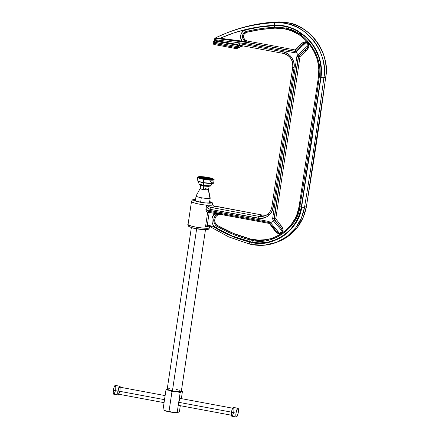 <?xml version="1.0" encoding="UTF-8"?>
<svg xmlns="http://www.w3.org/2000/svg" width="439" height="439" viewBox="0 0 439 439"><rect width="100%" height="100%" fill="white"/><g stroke="black" fill="none" stroke-linecap="round" stroke-linejoin="round"><path stroke-width="0.66" d="M199.279 184.166L203.449 185.521C199.696 184.599 198.241 184.073 199.087 183.936C198.461 181.944 197.907 180.945 197.413 180.95L203.252 182.69A5.027 1.196 -79.4 0 1 203.427 185.395L199.087 183.936L203.449 185.521L210.594 185.862M210.04 185.077L210.841 185.692L207.587 185.944L203.427 185.395A5.027 1.196 100.6 0 0 203.252 182.69L203.751 179.348A8.33 1.207 -171.5 0 1 197.671 177.257A8.33 1.207 -171.5 0 1 197.929 177.016M207.91 177.504L213.458 179.414L209.403 179.781L203.97 179.074L198.423 177.164L202.478 176.796L207.91 177.504L199.986 176.736L198.439 177.115L198.812 177.603L203.97 179.074L210.879 179.853L213.195 179.644L213.442 179.463L213.069 178.975L207.91 177.504M207.806 177.543L202.659 176.873L198.823 177.224L204.075 179.035L199.761 177.91L198.878 177.389L199.065 177.01L203.674 176.955L209.107 177.806L213.003 179.189L212.317 179.694L210.616 179.77L204.075 179.035L209.216 179.705L213.058 179.353L207.806 177.543M207.521 177.658L211.982 179.194L208.723 179.491L204.354 178.92L199.893 177.383L203.153 177.087L207.521 177.658L201.967 177.032L200.102 177.202L200.206 177.735L204.354 178.92L209.913 179.546L211.357 179.48L211.938 179.052L207.521 177.658M207.417 177.696L203.339 177.164L200.294 177.444L204.459 178.882L200.585 177.773L200.305 177.405L200.881 177.175L208.454 177.91L211.543 179.002L209.65 179.463L204.459 178.882L208.541 179.414L211.587 179.134L207.417 177.696M207.137 177.811L210.511 178.975L204.739 178.766L201.364 177.603L207.137 177.811L202.319 177.345L201.523 177.466L201.6 177.872L204.739 178.766L208.948 179.238L210.479 178.865L207.137 177.811M207.032 177.85L201.764 177.663L204.843 178.728L202.313 178.069L201.77 177.636L202.198 177.466L207.801 178.009L210.083 178.816L208.684 179.156L204.843 178.728L210.116 178.914L207.032 177.85M206.774 177.954A3.216 0.466 8.5 0 0 202.763 177.79A3.216 0.466 8.5 0 0 205.106 178.624L202.78 177.888L204.354 177.647L207.883 178.201L209.118 178.788L205.106 178.624A3.216 0.466 8.5 0 0 209.112 178.788A3.216 0.466 8.5 0 0 206.774 177.954M205.002 178.662A3.622 0.527 -171.5 0 1 202.368 177.729A3.622 0.527 -171.5 0 1 206.879 177.916A3.622 0.527 -171.5 0 1 209.513 178.849A3.622 0.527 -171.5 0 1 205.002 178.662L209.513 178.849L208.13 178.19L204.157 177.57L202.384 177.839L205.002 178.662M206.511 178.058A2.211 0.318 8.5 0 0 203.756 177.949A2.211 0.318 8.5 0 0 205.364 178.519L203.767 178.014L204.503 177.833L208.124 178.629L205.364 178.519A2.211 0.318 8.5 0 0 208.124 178.635A2.211 0.318 8.5 0 0 206.511 178.058M205.26 178.558A2.618 0.379 -171.5 0 1 203.361 177.883A2.618 0.379 -171.5 0 1 206.615 178.02A2.618 0.379 -171.5 0 1 208.52 178.695A2.618 0.379 -171.5 0 1 205.26 178.558L208.52 178.695L204.651 177.768L203.372 177.965L205.26 178.558M206.253 178.163L204.75 178.102L206.473 178.207L207.126 178.443L206.533 178.53L205.628 178.415L207.131 178.475L206.253 178.163M205.523 178.453L204.349 178.042L206.357 178.124L207.526 178.541L205.523 178.453L207.521 178.492L205.145 177.971L204.36 178.086L205.523 178.453M197.671 177.257L197.171 180.599A8.33 1.207 8.5 0 0 203.252 182.69L213.316 183.326L210.265 181.554M198.016 176.928L197.786 177.093A8.33 1.207 8.5 0 0 203.751 179.348L203.833 179.128A8.127 1.18 -171.5 0 1 198.016 176.928A8.127 1.18 -171.5 0 1 208.042 177.449L211.999 178.393L213.914 179.304L213.14 179.875L209.935 179.908L201.024 178.514L198.318 177.554L197.918 177.032L201.94 176.67L208.042 177.449A8.127 1.18 -171.5 0 1 213.914 179.31A8.127 1.18 -171.5 0 1 203.833 179.128L203.751 179.348A8.33 1.207 8.5 0 0 214.084 179.529L213.914 179.31M199.29 184.188L202.483 185.324M204.481 185.697L205.584 185.856M206.709 185.982L208.728 186.109M209.507 186.092L210.078 186.037M203.449 185.521L207.587 185.944L210.841 185.692C212.01 186.218 209.546 186.158 203.449 185.521M213.969 179.414A8.33 1.207 -171.5 0 1 214.144 179.716A8.33 1.207 -171.5 0 1 203.751 179.348L203.252 182.69A8.33 1.207 8.5 0 0 213.645 183.058L214.144 179.716M200.585 185.071L203.718 186.059A4.758 1.136 -79.4 0 1 203.23 189.549C201.271 189.22 200.294 188.825 200.305 188.364A4.209 0.609 -171.5 0 0 200.168 188.463L200.557 185.011L203.718 186.059L203.745 185.571L203.718 186.059L204.13 186.136L208.986 186.383M205.414 188.677A4.209 0.609 -171.5 0 1 208.481 189.703A4.209 0.609 -171.5 0 1 208.338 189.862L203.23 189.549A4.209 0.609 -171.5 0 1 200.168 188.463L196.101 195.882A7.139 1.037 8.5 0 0 201.292 197.731L200.612 202.302L201.292 197.731A7.139 1.037 -171.5 0 1 196.085 195.937A7.139 1.037 -171.5 0 1 196.332 195.723M191.36 227.561L167.215 389.113A7.139 1.037 8.5 0 0 172.423 390.908L196.65 228.807L172.423 390.908L173.789 391.144L168.889 390.079L167.506 389.519L167.385 388.883M209.441 203.142L210.204 198.044A7.139 1.037 -171.5 0 1 209.957 198.263A7.139 1.037 -171.5 0 1 201.292 197.731A7.139 1.037 8.5 0 0 209.957 198.263A7.139 1.037 8.5 0 0 210.204 197.989L208.481 189.703L209.957 198.263L208.338 189.862A4.209 0.609 -171.5 0 1 203.23 189.549A4.758 1.136 100.6 0 0 203.718 186.059L209.063 186.114M167.16 388.938L166.875 389.086L167.16 388.938M182.399 391.632L181.686 391.209L182.399 391.632L181.351 398.628L182.399 391.632M178.261 412.314L179.441 411.42L180.297 405.691L179.441 411.42L178.261 412.314L177.213 412.309L180.171 392.521L181.356 391.588L181.356 391.072A7.216 1.048 -171.5 0 1 181.164 391.456L181.636 391.506L180.171 392.521L176.127 391.588L171.962 391.643L169.031 390.266L165.975 389.87L166.875 389.086L165.975 389.87L163.017 409.664L165.975 389.87L169.031 390.266L171.962 391.643L169.004 411.431L165.937 410.997L163.615 410.01L164.554 410.52A7.101 1.026 8.5 0 0 170.99 412.144A7.101 1.026 8.5 0 0 177.619 412.473L178.009 412.391M179.397 405.526A3.715 0.889 -79.4 0 1 179.26 405.609L179.26 405.609A3.715 0.889 -79.4 0 1 179.123 405.625A3.715 0.889 -79.4 0 1 178.887 402.08A3.715 0.889 -79.4 0 1 180.352 398.332A3.715 0.889 -79.4 0 1 180.489 398.316A3.715 0.889 -79.4 0 1 180.703 398.508M164.482 410.481L170.661 412.095L174.634 412.539L177.921 412.391M163.736 410.07L165.937 410.997L169.004 411.431L171.962 391.643L177.153 391.731L180.171 392.521L177.213 412.309L173.032 412.32L169.004 411.431L173.032 412.32L177.982 412.397M179.463 405.466L179.085 405.614L178.739 404.813L178.969 401.641L179.941 398.755L180.528 398.327L180.791 398.733M180.967 390.814L181.087 391.44L179.864 391.626L173.789 391.144L178.964 391.654L181.164 391.456A7.216 1.048 -171.5 0 1 172.73 390.979A7.216 1.048 -171.5 0 1 167.237 388.959M169.635 388.702L167.457 388.899M167.226 389.069L168.949 390.079L172.423 390.908A7.139 1.037 8.5 0 0 181.334 391.226L205.479 229.668M179.595 390.26L176.121 389.431M209.14 211.368A1.191 0.285 -79.4 0 1 209.205 212.405L215.11 213.508L219.582 213.321L215.11 213.508L212.536 216.773L211.922 218.841L212.229 223.034L213.145 225.026L216.186 228.011L232.423 236.072L252.03 242.213C272.729 248.013 299.601 228.834 301.335 207.027L320.7 77.462A2.382 0.335 -172.5 0 1 319.208 77.094L318.462 76.907C322.846 56.834 304.276 30.735 284.22 28.771A1.191 0.285 100.6 0 0 284.247 27.942C304.666 29.89 323.724 56.675 319.208 77.094A3861.982 3708.634 68.2 0 1 299.853 206.599C298.185 227.545 272.378 245.966 252.496 240.396A43.121 41.409 68.2 0 1 250.115 239.881A2.382 0.549 103.9 0 0 249.555 241.675L252.03 242.213A2.382 0.565 -79.4 0 1 252.496 240.396A2.382 0.565 100.6 0 0 252.03 242.213L259.866 242.937L268.108 242.103L276.312 239.529L280.241 237.581L283.962 235.216L290.552 229.367L295.732 222.386L299.321 214.775L301.335 207.027L320.7 77.462L320.936 67.672L320.25 62.684L319.016 57.761L315.004 48.488L312.321 44.295L305.846 37.052L297.834 31.251L293.367 29.04L288.697 27.355L283.923 26.225L279.127 25.649L274.408 25.621L259.926 27.048L245.67 29.847C242.405 29.742 238.273 36.717 242.136 41.107L246.822 42.04A2.382 0.565 -79.4 0 1 246.872 41.908A5.356 5.142 68.2 0 1 246.317 31.482A2.382 0.658 -103.8 0 1 245.67 29.847L242.696 31.476L240.89 34.396L240.687 37.891L242.136 41.107L241.927 41.754L219.977 38.901L215.988 38.237L215.933 37.639L215.714 37.935A1.191 0.933 -151.4 0 0 215.264 38.303A1.191 0.933 28.6 0 1 215.714 37.935L220.191 38.253L219.977 38.901L220.191 38.253L242.136 41.107L220.191 38.253C237.422 30.609 255.487 26.296 274.386 25.314C286.881 24.425 298.586 29.418 309.49 40.289C319.098 52.389 322.934 64.796 321.002 77.511A2.382 0.335 7.5 0 0 323.894 77.648L325.743 76.907A47.588 45.7 -111.8 0 0 287.161 22.669A2.382 0.565 -79.4 0 1 287.254 22.663A2.382 0.565 100.6 0 0 287.161 22.669L285.312 23.41A47.588 45.7 68.2 0 1 323.894 77.648A3866.449 3712.925 68.2 0 1 304.518 207.301L306.367 206.566A2.382 0.357 9.5 0 0 306.449 206.489A2.382 0.357 -170.5 0 1 306.367 206.566L303.354 217.042L297.576 227.084L289.142 235.562L278.716 241.488A47.588 45.7 -111.8 0 0 306.367 206.566A3866.449 3712.925 -111.8 0 0 325.743 76.907A2.382 0.335 7.5 0 0 325.826 76.83A2.382 0.335 -172.5 0 1 325.743 76.907A3866.449 3712.925 68.2 0 1 306.367 206.566L304.518 207.301A47.588 45.7 68.2 0 1 276.866 242.229A47.588 45.7 68.2 0 1 252.249 244.605A2.382 0.565 -79.4 0 1 252.156 244.611A2.382 0.565 -79.4 0 1 251.986 242.52L249.489 241.982A2.382 0.549 103.9 0 0 249.528 244.04A2.382 0.549 -76.1 0 1 249.489 241.982C236.451 238.728 224.175 233.477 212.657 226.222L210.704 226.354M208.926 226.041L207.142 226.798L208.207 225.876L207.142 226.798A10.854 1.575 -171.5 0 1 205.501 226.787L207.68 212.202L206.39 211.395L205.875 209.776L206.654 209.88L208.613 211.274A1.191 0.746 -78.8 0 0 207.68 212.202C206.549 211.922 205.946 211.115 205.875 209.776L206.566 205.117A10.854 1.575 -171.5 0 1 191.503 201.424A10.854 1.575 -171.5 0 1 191.876 201.095C188.677 201.216 196.447 204.338 206.566 205.117C210.215 205.331 212.224 205.282 212.608 204.958A1.783 1.712 -111.8 0 0 211.164 202.895C210.544 203.433 206.873 203.208 200.151 202.22C194.34 200.87 192.238 200.019 193.84 199.668A1.783 1.712 -111.8 0 0 192.902 199.761A1.783 1.712 68.2 0 1 193.84 199.668L193.583 200.124L193.967 200.442L195.794 201.183L205.276 202.95L211.164 202.895L211.422 202.439L211.038 202.121L209.211 201.38M195.569 199.377L192.919 199.756C192.545 199.652 192.073 200.206 191.503 201.424L188.068 224.417C188.726 226.853 187.738 225.86 191.503 227.605C197.555 229.679 209.063 230.047 208.13 229.295A1.783 1.712 -111.8 0 0 209.173 227.951C208.432 228.593 204.036 228.324 195.992 227.144C189.039 225.531 186.52 224.51 188.441 224.088L188.068 224.417A10.854 1.575 8.5 0 0 197.27 227.369A10.854 1.575 8.5 0 0 209.173 227.951A10.854 1.575 8.5 0 0 209.54 227.627L209.173 227.951A1.783 1.712 68.2 0 1 207.203 229.383M227.248 32.744A166.557 159.939 68.2 0 1 276.674 21.961A47.588 45.7 68.2 0 1 287.161 22.669C309.698 24.814 330.726 54.376 325.743 76.907L323.894 77.648C328.816 56.527 309.215 25.994 285.312 23.41L287.161 22.669A47.588 45.7 -111.8 0 0 276.674 21.961A2.382 0.631 -92.9 0 1 276.735 21.95A2.382 0.631 87.1 0 0 276.674 21.961L274.825 22.702A47.588 45.7 68.2 0 1 285.312 23.41A47.588 45.7 -111.8 0 0 274.825 22.702L276.674 21.961A166.557 159.939 -111.8 0 0 227.215 32.76L225.366 33.496A166.557 159.939 68.2 0 1 274.825 22.702A2.382 0.631 87.1 0 0 274.386 25.314A2.382 0.631 -92.9 0 1 274.825 22.702A166.557 159.939 -111.8 0 0 225.399 33.485A166.557 159.939 -111.8 0 0 215.933 37.639L215.818 37.738M276.789 21.955A2.382 0.631 87.1 0 0 276.735 21.95C259.597 22.833 243.091 26.433 227.215 32.76M286.683 27.789L303.969 35.438M269.82 223.072L269.37 223.446L221.393 214.501A1.191 0.285 100.6 0 0 221.415 213.661A1.191 0.285 -79.4 0 1 221.393 214.501C215.209 212.986 212.021 222.65 217.722 225.602L217.212 226.409C214.237 225.613 211.73 218.002 216.356 214.858L218.485 213.595L219.84 213.349L216.356 214.858A2.382 0.642 -127.1 0 1 215.11 213.508L207.68 212.202A1.191 0.746 101.2 0 1 208.613 211.274L268.898 222.507M209.414 226.31L209.173 227.951L209.414 226.31M301.577 205.397L312.442 136.414M263.526 240.012L276.126 237.686M236.264 48.63L214.155 44.52A1.191 0.285 100.6 0 0 214.199 44.515L214.067 43.472L236.215 47.604L236.391 46.441L237.603 45.601L237.658 47.692L236.215 47.604L236.347 48.647A1.191 0.285 -79.4 0 1 236.303 48.652A1.191 0.285 -79.4 0 1 236.215 47.604L237.658 47.692A1.191 1.141 68.2 0 1 236.961 48.586L237.658 47.692L242.438 45.782L241.741 46.677A1.191 1.141 -111.8 0 0 242.438 45.782L237.658 47.692L237.603 45.601L236.391 46.441L213.414 41.974A1.191 1.141 68.2 0 1 214.72 41.025L214.441 40.97M213.414 41.974L214.237 42.309L214.72 41.025L214.106 41.079L213.37 42.012L213.195 43.176L214.067 43.472L214.237 42.309L236.391 46.441L236.215 47.604L213.239 43.137M283.177 53.355A1.783 0.428 -79.4 0 1 283.111 53.366A1.783 0.428 -79.4 0 1 282.974 51.797A1.783 0.428 100.6 0 0 283.106 53.36A1.783 0.428 100.6 0 0 283.177 53.355A11.897 11.425 68.2 0 1 292.797 67.118L294.037 67.617L292.736 67.167L271.856 206.873L273.157 207.318L271.856 206.873C271.082 211.126 268.789 214.084 264.975 215.747A11.897 11.425 68.2 0 1 258.818 216.339A1.783 0.428 100.6 0 0 258.094 218.271C264.47 220.076 272.751 214.051 273.157 207.318L294.037 67.617C295.612 61.103 289.526 52.4 282.974 51.797L239.672 43.719L237.225 44.46A1.783 0.461 45.6 0 0 238.898 45.579L238.355 46.32L240.572 45.431L237.812 46.649L238.898 45.579A1.783 0.461 -134.4 0 1 237.225 44.46L236.473 45.008L237.603 45.601L236.989 45.173L214.72 41.025A1.191 0.285 100.6 0 0 214.237 42.309L214.067 43.472A1.191 0.285 100.6 0 0 214.155 44.52L236.303 48.652L241.126 46.737M214.073 41.096L215.077 40.333L214.836 40.975L214.106 41.079L213.37 42.012M206.632 229.526L205.732 229.613M204.508 229.63L194.658 228.395M193.171 228.044L190.756 227.287M195.564 199.427L193.84 199.668L195.564 199.427M287.325 22.702A2.382 0.565 100.6 0 0 287.254 22.663L276.729 21.95M325.765 76.748A2.382 0.335 -172.5 0 1 325.826 76.83C329.684 52.296 311.361 26.532 287.249 22.658M306.395 206.396A2.382 0.357 -170.5 0 1 306.449 206.489L325.826 76.836M225.366 33.496L215.922 37.644L215.264 38.308A1.191 0.933 -151.4 0 0 215.225 38.391M215.423 38.308A1.191 1.141 68.2 0 1 215.988 38.237L215.714 37.935L220.191 38.253L233.191 33.166L246.663 29.281L260.448 26.658L274.386 25.314L279.138 25.341L283.967 25.917L288.774 27.053L293.477 28.749L297.971 30.977L306.043 36.816L312.563 44.114L315.268 48.334L317.534 52.878L319.307 57.674L320.547 62.629L321.238 67.65L321.002 77.511L301.637 207.087A2.382 0.357 9.5 0 0 304.518 207.301A3866.449 3712.925 -111.8 0 0 323.894 77.648A2.382 0.335 -172.5 0 1 321.002 77.511L301.637 207.087C299.886 229.048 272.828 248.364 251.986 242.52A2.382 0.565 100.6 0 0 252.156 244.611A2.382 0.565 100.6 0 0 252.249 244.605L264.322 245.203L276.866 242.229L287.238 236.341L295.672 227.89L301.478 217.837L304.518 207.301A2.382 0.357 -170.5 0 1 301.637 207.087L299.607 214.891L298.004 218.77L293.581 226.184L290.777 229.586L284.137 235.474L280.389 237.856L276.438 239.82L268.174 242.41L259.872 243.25L249.489 241.982L239.897 239.184L230.502 235.6L221.393 231.265L212.657 226.222L208.042 225.361L208.091 225.882L210.363 226.304L207.268 225.361L205.501 226.787L207.51 225.882L212.657 226.222L208.042 225.361L207.268 225.361L207.812 225.86M262.253 215.039A1.783 0.428 100.6 0 0 262.204 215.011A1.783 0.428 100.6 0 0 262.132 215.017A11.897 11.425 -111.8 0 0 265.716 215.105M214.051 41.162L215.077 40.333L215.176 39.691L214.347 39.356A1.191 1.141 68.2 0 1 215.598 38.391L215.988 38.237A1.191 1.141 -111.8 0 0 215.434 38.303L214.309 39.389L215.176 39.691L215.598 38.391A1.191 1.141 -111.8 0 0 214.347 39.356L214.012 41.359M207.318 226.299L208.081 226.573M209.683 201.534L211.164 202.895A1.783 1.712 68.2 0 1 212.608 204.958L212.981 204.634L213.156 205.693L214.111 206.045A1.783 0.428 100.6 0 0 214.045 206.056A1.783 0.428 -79.4 0 1 214.117 206.045A1.783 0.428 100.6 0 1 214.172 206.078M213.288 205.759L262.132 215.017A1.783 0.428 -79.4 0 1 262.198 215.011L266.572 214.951A11.897 11.425 -111.8 0 1 262.132 215.017L258.818 216.339L262.132 215.017L214.045 206.056C215.132 206.901 214.029 207.345 210.736 207.378L208.942 206.774L206.566 205.117A10.854 1.575 8.5 0 0 212.608 204.958A10.854 1.575 8.5 0 0 212.975 204.656M191.876 201.095A1.783 1.712 68.2 0 1 192.902 199.761M208.113 225.882L207.51 225.882L207.268 225.361L205.501 226.787L208.004 225.855M292.797 67.118L292.736 67.167C293.109 59.94 289.899 55.341 283.111 53.366L239.809 45.288A1.783 0.428 100.6 0 0 239.875 45.283A1.783 0.428 -79.4 0 1 239.804 45.288A1.783 0.428 -79.4 0 1 239.672 43.719A1.783 0.428 100.6 0 0 239.809 45.288L239.26 45.343A1.191 1.141 68.2 0 0 238.898 45.579A1.191 1.141 68.2 0 1 239.76 45.266M236.989 45.173L214.72 41.025L236.989 45.173M209.129 225.849L207.142 226.798A10.854 1.575 -171.5 0 1 205.501 226.787L207.68 212.202L209.205 212.405L207.268 225.361L209.205 212.405A1.191 0.285 100.6 0 0 209.112 211.357L208.613 211.274L209.09 211.357M213.052 205.628L214.045 206.056L214.38 206.829L210.736 207.378L208.415 206.44L206.566 205.117L207.016 207.471L208.415 206.44L207.016 207.471L206.714 210.199L208.849 211.313M275.308 229.921L278.09 232.736L279.517 233.307L270.495 222.666L279.517 233.307A40.789 39.17 -111.8 0 0 282.37 231.402L273.382 220.888L274.594 220.054L274.309 219.676A1.191 1.141 68.2 0 1 274.073 218.754L298.3 56.664L296.852 56.576L272.63 218.666L274.342 218.649A1.191 1.141 -111.8 0 0 274.578 219.566L273.096 220.504L273.382 220.888L270.495 222.666L268.833 221.47A1.191 0.285 100.6 0 0 268.92 222.518A1.191 0.285 -79.4 0 1 268.833 221.47L206.654 209.88L207.016 207.471L208.355 208.668L210.012 209.31L260.503 218.49L265.568 217.42L267.916 216.076L269.936 214.248L271.505 212.075L273.157 207.318L294.037 67.617L293.856 62.519L291.628 57.438L289.795 55.309L287.644 53.629L282.974 51.797L239.672 43.719L238.355 43.79L237.225 44.46L215.077 40.333L237.225 44.46L236.473 45.008L214.836 40.975L215.176 39.691L245.9 43.686L293.938 52.642L295.897 52.049L295.37 51.078A1.191 1.141 68.2 0 1 294.421 51.352A1.191 0.285 100.6 0 0 293.938 52.642A1.191 0.285 -79.4 0 1 294.421 51.352L246.383 42.396A1.191 0.285 100.6 0 0 245.9 43.686A1.191 0.291 -82.6 0 1 246.323 42.391L215.598 38.391A1.191 0.291 97.4 0 0 215.176 39.691L245.9 43.686A1.191 0.285 -79.4 0 1 246.383 42.396A1.191 1.141 -111.8 0 0 246.323 42.391L245.9 43.686L293.938 52.642L295.897 52.049L298.081 54.71L296.852 56.576L298.3 56.664A1.191 1.141 68.2 0 1 298.63 56.011A1.191 0.307 -134.5 0 1 297.516 55.265L296.852 56.576L272.63 218.666L273.096 220.504L274.309 219.676A1.191 1.141 68.2 0 1 274.073 218.754L272.63 218.666L273.382 220.888L269.853 223.259L270.495 222.666L270.287 222.386L269.645 222.974L270.287 222.386L268.833 221.47L205.875 209.776L206.566 205.117L207.016 207.471L210.012 209.31L258.094 218.271A1.783 0.428 -79.4 0 1 258.818 216.339L210.736 207.378A1.783 0.428 100.6 0 0 210.012 209.31A1.783 0.428 -79.4 0 1 210.736 207.378L258.818 216.339A11.897 11.425 68.2 0 0 265.09 215.697M275.824 230.524L268.92 222.518A1.191 0.285 100.6 0 0 268.948 222.518L268.948 222.518A1.191 0.285 -79.4 0 1 268.92 222.518L208.635 211.28M295.304 51.187L295.035 51.297A1.191 1.141 68.2 0 1 294.421 51.352L246.652 42.292A1.191 1.141 -111.8 0 0 246.592 42.281L246.323 42.391A1.191 1.141 68.2 0 1 246.383 42.396L294.69 51.248A1.191 1.141 -111.8 0 0 295.162 51.231A1.191 1.141 68.2 0 1 294.69 51.248L294.421 51.352L294.69 51.248A1.191 0.285 100.6 0 0 295.173 49.958L295.727 50.836M247.042 42.067L241.927 41.754L242.136 41.107L246.872 41.908A2.382 0.565 100.6 0 0 246.822 42.04L246.592 42.281A1.191 1.141 68.2 0 1 246.652 42.292L246.91 42.314C247.695 42.391 247.761 42.276 247.113 41.985A1.191 0.483 113.6 0 0 247.047 42.067A1.191 0.483 -66.4 0 1 247.113 41.985L247.047 42.067M301.516 45.228L295.37 51.078L300.934 45.777L295.398 51.056L295.897 52.049L306.115 42.501L304.628 42.797L301.22 45.502L306.115 42.501L295.897 52.049L298.081 54.71L297.516 55.265A1.191 0.307 45.5 0 0 298.63 56.011L299.195 55.451A1.191 0.307 -134.5 0 1 298.081 54.71L308.376 45.151A40.789 39.17 -111.8 0 0 306.115 42.501L306.521 42.122L306.115 42.501A40.789 39.17 -111.8 0 1 308.376 45.151L298.081 54.71A1.191 0.307 45.5 0 0 299.195 55.451L306.965 47.873L308.315 45.919L308.815 44.805L308.376 45.151C307.777 47.088 306.576 48.751 304.759 50.139L298.899 55.901A1.191 1.141 -111.8 0 0 298.569 56.554L298.3 56.664A1.191 1.141 68.2 0 1 298.63 56.011L304.759 50.139A1.191 0.307 -134.5 0 1 305.873 50.886A1.191 0.307 45.5 0 0 304.759 50.139L298.899 55.901L300.013 56.642L298.569 56.554L274.342 218.649L298.569 56.554A1.191 1.141 68.2 0 1 298.899 55.901A1.191 0.307 45.5 0 1 300.013 56.642L275.785 218.737L274.309 219.676L279.44 226.041L274.578 219.566A1.191 1.141 68.2 0 1 274.342 218.649L275.785 218.737L274.342 218.649L298.569 56.554L300.013 56.642L275.785 218.737L280.653 225.212L279.44 226.041L274.594 220.054L273.382 220.888L282.37 231.402L282.458 230.673L281.361 228.582L274.578 219.566L275.785 218.737L280.653 225.212C282.678 227.292 283.364 229.498 282.716 231.83L279.83 233.762A1.191 0.329 58.8 0 0 279.517 233.307A40.789 39.17 -111.8 0 0 282.37 231.402A1.191 0.324 -126.4 0 1 282.716 231.83A1.191 0.324 53.6 0 0 282.37 231.402C282.085 229.476 281.108 227.687 279.44 226.041L280.653 225.212L282.617 228.357L283.182 230.129L282.716 231.83L279.83 233.762C277.486 233.619 275.61 232.33 274.21 229.888L274.803 229.377L274.21 229.888L269.37 223.446L269.233 222.403M274.803 229.306L269.903 223.248M216.186 228.011A2.382 0.417 -59.5 0 1 217.212 226.409A6.925 6.651 68.2 0 1 216.356 214.858A2.382 0.642 52.9 0 1 215.11 213.508C210.374 215.977 211.121 226.03 216.186 228.011C226.716 234.201 237.834 238.756 249.555 241.675A2.382 0.549 -76.1 0 1 250.115 239.881A126.399 121.378 68.2 0 1 217.212 226.409A2.382 0.417 120.5 0 0 216.186 228.011M301.335 207.027A2.382 0.357 -170.5 0 1 299.853 206.599A2.382 0.357 9.5 0 0 301.335 207.027M274.743 27.306A43.121 41.409 68.2 0 1 284.247 27.942C305.906 30.286 323.669 57.953 319.208 77.094A2.382 0.335 7.5 0 0 320.7 77.462C322.621 64.835 318.813 52.51 309.27 40.498C298.438 29.698 286.821 24.743 274.408 25.621A2.382 0.631 87.1 0 0 274.743 27.306A2.382 0.631 -92.9 0 1 274.408 25.621C264.679 26.115 255.097 27.525 245.67 29.847A2.382 0.658 76.2 0 0 246.317 31.482A162.09 155.653 68.2 0 1 274.743 27.306A43.121 41.409 68.2 0 1 284.247 27.942A1.191 0.285 -79.4 0 1 284.22 28.771L274.913 28.145A1.191 0.313 87.1 0 0 274.743 27.306A1.191 0.313 -92.9 0 1 274.913 28.145C265.343 28.628 255.915 30.011 246.641 32.299A1.191 0.329 76.2 0 0 246.317 31.482A162.09 155.653 68.2 0 1 274.743 27.306M276.06 230.793L279.517 233.307A1.191 0.329 -121.2 0 1 279.83 233.762L278.112 233.636L275.352 231.315L269.37 223.446L269.76 223.127M269.409 222.738A1.191 0.285 -79.4 0 1 269.37 223.446L220.433 214.402L217.475 215.192L215.917 216.581L214.984 218.331L214.676 220.323L215.083 222.447L216.18 224.307L217.722 225.602C228.033 231.666 238.926 236.127 250.395 238.981L250.115 239.881A126.399 121.378 68.2 0 1 217.212 226.409L217.722 225.602L233.625 233.493L250.395 238.981C270.221 246.01 297.598 227.687 299.113 206.385L299.853 206.599C298.273 227.232 272.696 245.988 252.496 240.396A43.121 41.409 68.2 0 1 250.115 239.881L250.395 238.981L258.467 240.133L266.72 239.595L270.759 238.679L278.348 235.633L285.015 231.166L290.772 225.284L295.271 218.221L296.956 214.38L299.113 206.385L318.462 76.907L319.208 77.094A3861.982 3708.634 68.2 0 1 299.853 206.599L299.113 206.385L318.462 76.907L318.791 69.324L317.682 61.328L316.535 57.306L313.034 49.525L308.052 42.517L301.884 36.717L298.493 34.357L291.386 30.801L284.22 28.771L279.577 28.184L274.913 28.145L260.667 29.545L246.641 32.299C242.218 33.117 242.608 40.421 247.102 40.997A1.191 0.285 -79.4 0 1 246.872 41.908A5.356 5.142 68.2 0 1 246.317 31.482A1.191 0.329 -103.8 0 1 246.641 32.299L244.26 33.913L243.447 36.739L244.556 39.515L247.102 40.997L295.173 49.958A1.191 0.285 -79.4 0 1 294.69 51.248L246.652 42.292L247.574 42.298L246.872 41.908A1.191 0.285 100.6 0 0 247.102 40.997L295.173 49.958L300.435 44.789A1.191 0.307 -134.5 0 1 300.984 45.722A1.191 0.307 45.5 0 0 300.435 44.789C302.158 42.567 304.189 41.678 306.521 42.122L308.815 44.805C309.034 47.22 308.052 49.245 305.873 50.886L300.013 56.642L307.091 49.596L308.957 46.572L308.815 44.805L306.521 42.122L305.709 41.738L303.19 42.528L301.758 43.576L295.173 49.958A1.191 0.307 45.5 0 1 295.71 50.743M231.485 412.15L178.849 402.333L231.485 412.15M118.349 394.14L117.981 392.889L118.118 391.012L164.51 399.66L118.118 391.012A3.567 0.851 100.6 0 0 118.387 394.151L164.065 402.667M237.982 408.281L233.438 407.43A4.461 1.065 100.6 0 0 231.468 412.281L236.006 413.126A4.461 1.065 -79.4 0 1 237.982 408.281A4.461 1.065 -79.4 0 1 238.322 412.205L238.443 409.252L238.031 408.292L236.808 409.905L236.006 413.126L231.468 412.281A4.461 1.065 100.6 0 0 231.803 416.205L236.347 417.05A4.461 1.065 -79.4 0 1 236.006 413.126L235.886 416.079L236.511 417.028L237.521 415.426L238.322 412.205A4.461 1.065 -79.4 0 1 236.347 417.05M113.63 394.167L113.218 393.207L113.339 390.255L117.882 391.105L113.339 390.255A4.461 1.065 100.6 0 0 113.679 394.178L118.223 395.029A4.461 1.065 -79.4 0 1 117.882 391.105A4.461 1.065 -79.4 0 1 119.858 386.254A4.461 1.065 -79.4 0 1 120.324 387.253L119.907 386.271L119.199 386.786L117.882 391.105L117.855 394.529L118.387 395.007L119.139 394.013M119.013 394.266A4.461 1.065 -79.4 0 1 118.223 395.029M115.314 391.039L114.338 393.651M119.858 386.254L115.314 385.409A4.461 1.065 100.6 0 0 113.339 390.255L114.14 387.033L115.364 385.426M115.545 385.585L115.814 387.697M115.759 388.488L115.655 389.333M119.518 392.274L119.123 393.339M118.914 393.728L118.519 394.134M165.119 395.599L119.693 387.132A3.567 0.851 100.6 0 0 118.118 391.012L118.964 387.944L119.562 387.149L119.874 387.275M119.99 387.533L120.099 388.394M120.094 388.965L119.968 390.271M231.754 416.188L231.298 414.625L231.616 411.42L232.522 408.446L233.488 407.447M233.669 407.606L233.938 409.719M233.883 410.514L233.778 411.354M233.438 413.061L232.461 415.673M213.316 183.326C212.844 183.178 212.021 183.968 210.841 185.692M196.085 195.937L195.322 201.029M181.993 391.385L181.049 390.825M209.233 186.109L208.481 189.703M306.449 206.495C303.168 223.188 293.921 234.854 278.716 241.488L276.866 242.229C268.904 245.357 260.667 246.153 252.162 244.616L249.533 244.046L228.576 236.84L209.046 226.063M208.13 229.295C208.503 229.399 208.975 228.84 209.54 227.627L209.71 226.502M213.195 43.176C213.606 44.306 213.925 44.751 214.155 44.52M241.741 46.677L242.476 45.749M236.303 48.652L236.961 48.586M209.688 201.49L212.267 202.758L212.981 204.634M262.198 215.011L214.111 206.045M264.975 215.747L268.284 214.424M295.37 51.078L295.035 51.297M219.516 213.359L220.076 213.409M231.342 415.206L178.909 405.433M232.648 408.193L180.215 398.414"/></g></svg>
